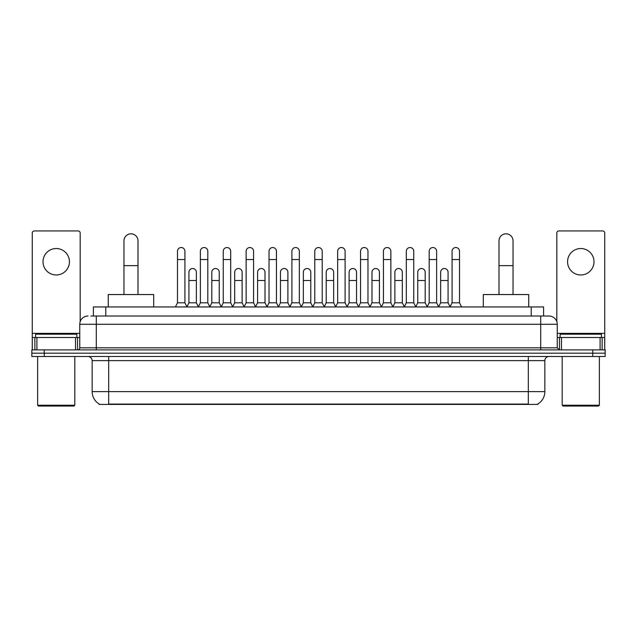 <?xml version="1.0" encoding="UTF-8"?>
<svg xmlns="http://www.w3.org/2000/svg" width="637" height="637" viewBox="0 0 637 637"><rect width="100%" height="100%" fill="white"/><g stroke="black" fill="none" stroke-linecap="round" stroke-linejoin="round"><path stroke-width="0.96" d="M93.4 316.024L93.4 306.938L543.6 306.938L543.6 316.024M537.827 404.009L537.827 404.415L99.173 404.415L99.173 404.009M99.3 404.081A14.46 14.46 0 0 1 92.15 391.612L108.672 391.612L108.672 404.081L528.328 404.081L528.328 391.612L544.85 391.612L544.85 360.63A4.133 4.133 0 0 1 548.975 356.497M92.15 391.612L92.15 360.63C91.911 358.121 90.534 356.744 88.025 356.497M537.7 404.081A14.46 14.46 0 0 0 544.85 391.612M44.24 349.888L605.15 349.888L605.15 353.193L31.85 353.193L31.85 356.497L44.24 356.497L44.24 353.193L31.85 353.193L31.85 349.888L44.24 349.888L44.24 353.193L605.15 353.193L605.15 356.497L44.24 356.497M91.107 316.024L548.975 316.024A8.257 8.257 0 0 1 557.24 324.281L557.24 347.826L559.302 349.888M90.916 316.024L96.283 316.024L96.283 324.281L79.76 324.281L79.76 347.826A2.062 2.062 0 0 1 77.698 349.888M88.025 316.024A8.257 8.257 0 0 0 79.76 324.281M557.24 324.281L540.717 324.281L540.717 316.024L548.975 316.024M56.223 248.534A13.218 13.218 0 0 0 43.005 261.751A13.218 13.218 0 0 0 56.223 274.969A13.218 13.218 0 0 0 69.433 261.751A13.218 13.218 0 0 0 56.223 248.534M75.532 349.888L75.532 337.499L36.906 337.499L36.906 349.888M80.174 321.701L80.174 232.999A2.062 2.062 0 0 0 78.112 230.936L34.326 230.936A2.062 2.062 0 0 0 32.264 232.999L32.264 337.499L36.906 337.499M75.532 337.499L79.76 337.499M32.264 349.888L32.264 337.499M73.98 406.064L38.459 406.064L37.631 405.236L74.808 405.236L73.98 406.064M37.631 356.497L37.631 405.236M74.808 356.497L74.808 405.236M76.87 337.499L76.87 334.194L35.568 334.194L35.568 337.499M123.96 294.541L123.96 240.85A7.023 7.023 0 0 1 130.983 233.827A7.023 7.023 0 0 1 137.998 240.85A7.023 7.023 0 0 0 130.983 233.827M137.998 294.541L137.998 240.85M153.7 306.938L153.7 294.541L108.266 294.541L108.266 306.938M499.002 294.541L499.002 240.85A7.023 7.023 0 0 1 506.017 233.827A7.023 7.023 0 0 1 513.04 240.85A7.023 7.023 0 0 0 506.017 233.827M513.04 294.541L513.04 240.85M528.734 306.938L528.734 294.541L483.3 294.541L483.3 306.938M175.422 306.938L177.484 302.806L184.921 302.806L186.991 306.938M184.921 302.806L184.921 251.257A3.718 3.718 0 0 0 181.203 247.538A3.718 3.718 0 0 1 181.441 247.546M177.484 302.806L177.484 259.522L184.921 259.522M177.484 259.522L177.484 251.257A3.718 3.718 0 0 1 181.203 247.538M198.306 306.938L200.368 302.806L207.805 302.806L209.868 306.938M207.805 302.806L207.805 251.257A3.718 3.718 0 0 0 204.087 247.538A3.718 3.718 0 0 1 204.318 247.546M200.368 302.806L200.368 259.522L207.805 259.522M200.368 259.522L200.368 251.257A3.718 3.718 0 0 1 204.087 247.538M221.19 306.938L223.253 302.806L230.69 302.806L232.752 306.938M230.69 302.806L230.69 251.257A3.718 3.718 0 0 0 226.971 247.538A3.718 3.718 0 0 1 227.202 247.546M223.253 302.806L223.253 259.522L230.69 259.522M223.253 259.522L223.253 251.257A3.718 3.718 0 0 1 226.971 247.538M244.067 306.938L246.137 302.806L253.574 302.806L255.636 306.938M253.574 302.806L253.574 251.257A3.718 3.718 0 0 0 249.855 247.538A3.718 3.718 0 0 1 250.086 247.546M246.137 302.806L246.137 259.522L253.574 259.522M246.137 259.522L246.137 251.257A3.718 3.718 0 0 1 249.855 247.538M266.951 306.938L269.021 302.806L276.45 302.806L278.52 306.938M276.45 302.806L276.45 251.257A3.718 3.718 0 0 0 272.732 247.538A3.718 3.718 0 0 1 272.97 247.546M269.021 302.806L269.021 259.522L276.45 259.522M269.021 259.522L269.021 251.257A3.718 3.718 0 0 1 272.732 247.538M289.835 306.938L291.897 302.806L299.334 302.806L301.397 306.938M299.334 302.806L299.334 251.257A3.718 3.718 0 0 0 295.616 247.538A3.718 3.718 0 0 1 295.855 247.546M291.897 302.806L291.897 259.522L299.334 259.522M291.897 259.522L291.897 251.257A3.718 3.718 0 0 1 295.616 247.538M312.719 306.938L314.782 302.806L322.218 302.806L324.281 306.938M322.218 302.806L322.218 251.257A3.718 3.718 0 0 0 318.5 247.538A3.718 3.718 0 0 1 318.731 247.546M314.782 302.806L314.782 259.522L322.218 259.522M314.782 259.522L314.782 251.257A3.718 3.718 0 0 1 318.5 247.538M335.603 306.938L337.666 302.806L345.103 302.806L347.165 306.938M345.103 302.806L345.103 251.257A3.718 3.718 0 0 0 341.384 247.538A3.718 3.718 0 0 1 341.615 247.546M337.666 302.806L337.666 259.522L345.103 259.522M337.666 259.522L337.666 251.257A3.718 3.718 0 0 1 341.384 247.538M358.48 306.938L360.55 302.806L367.979 302.806L370.049 306.938M367.979 302.806L367.979 251.257A3.718 3.718 0 0 0 364.268 247.538A3.718 3.718 0 0 1 364.499 247.546M360.55 302.806L360.55 259.522L367.979 259.522M360.55 259.522L360.55 251.257A3.718 3.718 0 0 1 364.268 247.538M381.364 306.938L383.426 302.806L390.863 302.806L392.933 306.938M390.863 302.806L390.863 251.257A3.718 3.718 0 0 0 387.145 247.538A3.718 3.718 0 0 1 387.384 247.546M383.426 302.806L383.426 259.522L390.863 259.522M383.426 259.522L383.426 251.257A3.718 3.718 0 0 1 387.145 247.538M404.248 306.938L406.31 302.806L413.747 302.806L415.81 306.938M413.747 302.806L413.747 251.257A3.718 3.718 0 0 0 410.029 247.538A3.718 3.718 0 0 1 410.26 247.546M406.31 302.806L406.31 259.522L413.747 259.522M406.31 259.522L406.31 251.257A3.718 3.718 0 0 1 410.029 247.538M427.132 306.938L429.195 302.806L436.632 302.806L438.694 306.938M436.632 302.806L436.632 251.257A3.718 3.718 0 0 0 432.913 247.538A3.718 3.718 0 0 1 433.144 247.546M429.195 302.806L429.195 259.522L436.632 259.522M429.195 259.522L429.195 251.257A3.718 3.718 0 0 1 432.913 247.538M450.009 306.938L452.079 302.806L459.516 302.806L461.578 306.938M459.516 302.806L459.516 251.257A3.718 3.718 0 0 0 455.797 247.538A3.718 3.718 0 0 1 456.028 247.546M452.079 302.806L452.079 259.522L459.516 259.522M452.079 259.522L452.079 251.257A3.718 3.718 0 0 1 455.797 247.538M186.928 306.811L188.926 302.806L196.363 302.806L198.37 306.811M196.363 302.806L196.363 272.238A3.718 3.718 0 0 0 192.884 268.527A3.718 3.718 0 0 1 196.363 272.238M188.926 302.806L188.926 280.503L196.363 280.503M188.926 280.503L188.926 272.238A3.718 3.718 0 0 1 192.884 268.527M209.812 306.811L211.81 302.806L219.247 302.806L221.246 306.811M219.247 302.806L219.247 272.238A3.718 3.718 0 0 0 215.76 268.527A3.718 3.718 0 0 1 219.247 272.238M211.81 302.806L211.81 280.503L219.247 280.503M211.81 280.503L211.81 272.238A3.718 3.718 0 0 1 215.76 268.527M232.688 306.811L234.695 302.806L242.132 302.806L244.13 306.811M242.132 302.806L242.132 272.238A3.718 3.718 0 0 0 238.644 268.527A3.718 3.718 0 0 1 242.132 272.238M234.695 302.806L234.695 280.503L242.132 280.503M234.695 280.503L234.695 272.238A3.718 3.718 0 0 1 238.644 268.527M255.572 306.811L257.579 302.806L265.008 302.806L267.014 306.811M265.008 302.806L265.008 272.238A3.718 3.718 0 0 0 261.528 268.527A3.718 3.718 0 0 1 265.008 272.238M257.579 302.806L257.579 280.503L265.008 280.503M257.579 280.503L257.579 272.238A3.718 3.718 0 0 1 261.528 268.527M278.457 306.811L280.455 302.806L287.892 302.806L289.899 306.811M287.892 302.806L287.892 272.238A3.718 3.718 0 0 0 284.413 268.527A3.718 3.718 0 0 1 287.892 272.238M280.455 302.806L280.455 280.503L287.892 280.503M280.455 280.503L280.455 272.238A3.718 3.718 0 0 1 284.413 268.527M301.341 306.811L303.339 302.806L310.776 302.806L312.783 306.811M310.776 302.806L310.776 272.238A3.718 3.718 0 0 0 307.289 268.527A3.718 3.718 0 0 1 310.776 272.238M303.339 302.806L303.339 280.503L310.776 280.503M303.339 280.503L303.339 272.238A3.718 3.718 0 0 1 307.289 268.527M324.217 306.811L326.224 302.806L333.661 302.806L335.659 306.811M333.661 302.806L333.661 272.238A3.718 3.718 0 0 0 330.173 268.527A3.718 3.718 0 0 1 333.661 272.238M326.224 302.806L326.224 280.503L333.661 280.503M326.224 280.503L326.224 272.238A3.718 3.718 0 0 1 330.173 268.527M347.101 306.811L349.108 302.806L356.545 302.806L358.543 306.811M356.545 302.806L356.545 272.238A3.718 3.718 0 0 0 353.057 268.527A3.718 3.718 0 0 1 356.545 272.238M349.108 302.806L349.108 280.503L356.545 280.503M349.108 280.503L349.108 272.238A3.718 3.718 0 0 1 353.057 268.527M369.986 306.811L371.992 302.806L379.421 302.806L381.428 306.811M379.421 302.806L379.421 272.238A3.718 3.718 0 0 0 375.941 268.527A3.718 3.718 0 0 1 379.421 272.238M371.992 302.806L371.992 280.503L379.421 280.503M371.992 280.503L371.992 272.238A3.718 3.718 0 0 1 375.941 268.527M392.87 306.811L394.868 302.806L402.305 302.806L404.312 306.811M402.305 302.806L402.305 272.238A3.718 3.718 0 0 0 398.826 268.527A3.718 3.718 0 0 1 402.305 272.238M394.868 302.806L394.868 280.503L402.305 280.503M394.868 280.503L394.868 272.238A3.718 3.718 0 0 1 398.826 268.527M415.754 306.811L417.753 302.806L425.19 302.806L427.188 306.811M425.19 302.806L425.19 272.238A3.718 3.718 0 0 0 421.702 268.527A3.718 3.718 0 0 1 425.19 272.238M417.753 302.806L417.753 280.503L425.19 280.503M417.753 280.503L417.753 272.238A3.718 3.718 0 0 1 421.702 268.527M438.63 306.811L440.637 302.806L448.074 302.806L450.072 306.811M448.074 302.806L448.074 272.238A3.718 3.718 0 0 0 444.586 268.527A3.718 3.718 0 0 1 448.074 272.238M440.637 302.806L440.637 280.503L448.074 280.503M440.637 280.503L440.637 272.238A3.718 3.718 0 0 1 444.586 268.527M580.777 248.534A13.218 13.218 0 0 0 567.567 261.751A13.218 13.218 0 0 0 580.777 274.969A13.218 13.218 0 0 0 593.995 261.751A13.218 13.218 0 0 0 580.777 248.534M600.094 349.888L600.094 337.499L561.468 337.499L561.468 349.888M600.094 337.499L604.736 337.499L604.736 232.999A2.062 2.062 0 0 0 602.674 230.936L558.888 230.936A2.062 2.062 0 0 0 556.826 232.999L556.826 321.701M557.24 337.499L561.468 337.499M604.736 337.499L604.736 349.888M598.541 406.064L563.02 406.064L562.192 405.236L599.369 405.236L598.541 406.064M562.192 356.497L562.192 405.236M599.369 356.497L599.369 405.236M601.432 337.499L601.432 334.194L560.13 334.194L560.13 337.499M526.672 404.415L526.672 404.009M110.328 404.415L110.328 404.009M105.79 316.024L105.79 306.938M531.21 316.024L531.21 306.938M528.328 356.497L528.328 360.63L92.15 360.63M544.85 360.63L528.328 360.63L528.328 391.612L108.672 391.612L108.672 356.497M592.76 356.497L592.76 349.888M96.283 349.888L96.283 347.826L557.24 347.826M79.76 347.826L96.283 347.826L96.283 324.281L540.717 324.281L540.717 349.888M79.76 333.366L32.264 333.366M77.563 337.499L77.563 349.888M32.296 337.499L32.296 349.888M34.876 349.888L34.876 337.499M123.96 265.629L137.998 265.629M499.002 265.629L513.04 265.629M604.736 333.366L557.24 333.366M604.704 349.888L604.704 337.499M602.124 337.499L602.124 349.888M559.437 349.888L559.437 337.499"/></g></svg>
